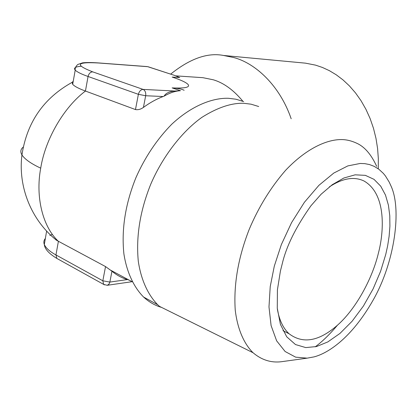 <?xml version="1.0" encoding="UTF-8"?>
<svg xmlns="http://www.w3.org/2000/svg" width="417" height="417" viewBox="0 0 417 417"><rect width="100%" height="100%" fill="white"/><g stroke="black" fill="none" stroke-linecap="round" stroke-linejoin="round"><path stroke-width="0.63" d="M277.336 308.94C279.26 320.074 283.179 328.351 289.096 333.777C303.076 344.327 319.417 341.278 338.119 324.624C356.879 307.736 372.725 277.295 378.433 253.004C383.713 233.239 387.07 194.223 363.973 180.978C354.08 176.271 342.545 178.236 329.362 186.884M385.767 254.38L387.659 245.733L389.108 236.33L389.905 226.264L389.78 215.761L388.42 205.19L385.501 195.099L380.747 186.206L374.018 179.352L365.365 175.354L355.112 174.827L343.837 178.017L332.26 184.705L321.1 194.249L310.952 205.763C295.945 226.916 286.39 246.197 282.288 263.607L280.427 270.972L277.414 289.836L277.274 308.215L280.422 324.384L286.719 336.795L295.497 344.557L305.765 347.59L316.503 346.548L327.804 341.93L339.944 333.444L352.12 321.226L363.431 306.005L373.09 288.924L380.591 271.321L385.767 254.38M360.168 163.464L364.786 163.641L369.498 164.559L374.237 166.383L378.886 169.266L383.327 173.368L385.417 175.927L389.238 182.135L390.917 185.81C401.972 209.131 394.847 262.21 373.012 300.318C351.51 338.166 327.965 353.308 314.032 356.889L307.136 358.156L295.637 357.155L285.119 351.505L276.638 340.835L271.097 325.578L268.986 306.928L270.226 286.573L274.318 266.072L281.376 244.524L291.566 222.626L304.415 202.271L318.916 185.325L333.793 173.06L347.83 165.903L360.168 163.464M285.108 361.2L281.058 361.763C270.852 362.91 261.522 359.902 253.056 352.74C243.71 343.488 237.414 328.554 235.23 310.003C233.551 284.394 238.232 257.456 249.277 229.199C258.686 206.968 270.805 187.322 285.645 170.266C305.353 149.453 325.521 139.789 340.663 139.575C345.849 139.466 351.13 140.654 356.514 143.14C364.432 146.581 371.156 154.311 376.681 166.336M337.447 325.229C329.68 334.424 322.263 341.632 315.195 346.861M253.056 352.74L159.544 306.396L157.715 304.759C147.785 294.637 140.967 279.406 138.293 261.224C135.921 236.434 140.076 210.757 150.761 184.194C162.38 157.089 181.504 131.913 201.854 117.385C217.299 107.633 231.221 102.931 243.622 103.275L251.05 104.182L258.702 106.517M161.624 307.428C155.119 305.562 149.114 302.106 143.604 297.055C133.591 286.953 126.669 271.821 123.885 253.812C121.357 229.277 125.366 203.913 135.906 177.725C144.949 157.23 156.901 139.393 171.762 124.219C191.58 105.772 212.394 97.745 228.495 98.287L235.954 99.225L243.653 101.576M378.255 168.489L378.334 158.58L377.583 148.473L375.972 138.324L373.481 128.3L370.129 118.59L365.959 109.353L361.054 100.747L355.508 92.908L349.436 85.923L342.967 79.871L336.227 74.784L329.341 70.65L322.419 67.455L315.565 65.141L305.51 63.16L223.569 55.471C207.676 52.365 190.053 58.568 170.709 74.09M291.175 118.772C279.744 85.365 255.313 63.228 233.906 57.582L223.569 55.471M180.457 90.708L174.713 91.026C169.193 91.568 165.664 93.272 164.131 96.145C169.896 92.798 175.338 90.984 180.457 90.708L172.148 87.904C177.689 88.242 181.687 89.035 184.147 90.27M128.884 279.979L128.144 279.849M111.949 271.212L109.859 282.08L127.3 279.604C121.722 277.894 116.604 275.1 111.949 271.212L105.537 266.583L56.66 240.343C31.504 220.551 17.842 186.894 21.955 154.947C20.141 151.887 20.574 149.26 23.253 147.065M73.236 81.284L72.094 82.368L72.688 84.359C74.659 86.423 78.907 88.654 85.438 91.047L135.473 109.567C138.147 110.01 140.8 109.29 143.427 107.414C149.932 102.655 156.5 99.027 163.136 96.52L145.674 95.738L143.427 107.414M164.131 96.145L163.136 96.52M242.882 101.268C233.551 90.02 223.694 82.858 213.306 79.793L202.897 77.682L175.567 75.842M172.148 87.904C184.908 88.477 190.23 87.346 188.109 84.521C186.222 82.436 180.91 79.96 172.158 77.082L179.722 77.578L174.457 75.373L147.717 66.684L98.282 62.977C76.441 61.784 74.58 64.744 92.694 71.854L143.109 89.405L174.713 91.026M135.473 109.567L138.381 94.32L88.06 76.478L85.438 91.047C63.983 107.133 45.286 139.08 40.715 168.16C35.221 197.33 42.993 227.192 58.401 241.313L55.951 254.933C49.821 251.597 45.943 248.12 44.322 244.508L46.631 231.054M148.15 66.756L174.457 75.373M138.381 94.32L145.674 95.738C146.028 92.59 145.173 90.479 143.109 89.405C140.79 89.624 139.215 91.26 138.381 94.32M40.715 168.16C31.098 163.688 24.848 159.284 21.955 154.947C26.912 122.358 43.623 98.162 72.094 82.368M57.796 258.957L56.837 258.42L55.951 254.933L102.827 280.797L105.537 266.583M132.08 281.694L107.211 285.296L108.931 284.243L109.859 282.08L102.827 280.797L103.645 284.394L104.469 284.884M56.691 239.567L55.815 239.843M80.955 66.282C75.326 66.725 73.408 68.013 75.206 70.134C77.213 72.058 81.492 74.174 88.06 76.478C88.831 73.564 90.38 72.021 92.694 71.854M107.211 285.296L103.645 284.394L56.837 258.42C48.872 253.567 44.702 248.928 44.322 244.508C43.467 242.256 43.827 240.228 45.401 238.425M49.8 235.397L52.412 234.38M98.282 62.977L97.813 62.878C90.901 62.43 85.803 62.425 82.519 62.868L77.864 64.442C75.826 66.194 74.94 68.091 75.206 70.134L72.688 84.359M289.096 333.777L282.966 330.65M307.136 358.156L281.058 361.763M143.604 297.055L157.715 304.759M110.766 270.252L132.236 281.783M147.248 66.584L97.813 62.878"/></g></svg>
